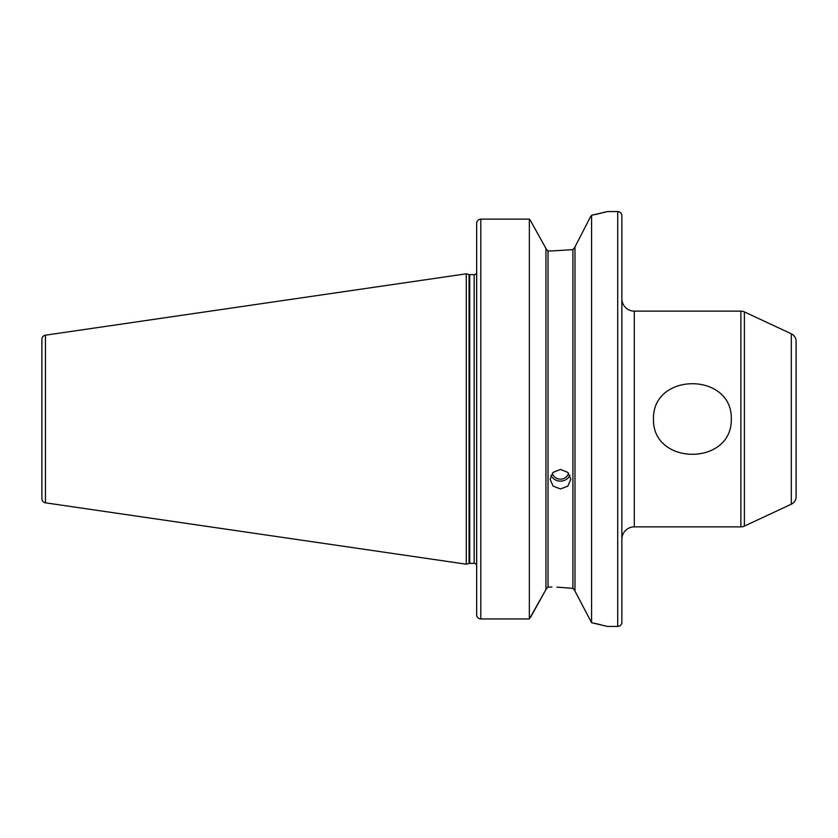 <?xml version="1.0" encoding="UTF-8"?>
<svg xmlns="http://www.w3.org/2000/svg" width="838" height="838" viewBox="0 0 838 838"><rect width="100%" height="100%" fill="white"/><g stroke="black" fill="none" stroke-linecap="round" stroke-linejoin="round"><path stroke-width="1.26" d="M568.541 473.145A8.296 7.793 0 0 1 552.389 473.145M569.934 475.324A10.37 9.742 0 0 1 560.465 481.106A10.37 9.742 0 0 1 550.985 475.324M560.465 488.942L553.132 486.145L550.095 479.305L553.132 472.36L560.465 469.448L567.797 472.36L570.835 479.305L567.797 486.145L560.465 488.942M731.312 419C732.286 466.127 652.341 465.959 653.462 419C652.467 371.904 732.402 372.009 731.312 419M574.983 246.906L590.224 217.304L574.983 246.906L574.983 591.094L591.576 622.707L607.341 626.426L617.711 626.426A4.148 4.148 0 0 0 621.859 622.278L621.859 215.722A4.148 4.148 0 0 0 617.711 211.574L617.711 626.426M556.882 587.134L572.909 588.36L572.909 249.64L551.959 250.939L572.909 249.64L574.983 247.22L574.355 248.844M41.9 358.842L41.9 479.158M744.385 311.914L744.385 526.086L791.313 504.204A8.296 8.296 0 0 0 796.1 496.683L796.1 341.317A8.296 8.296 0 0 0 791.313 333.796L744.385 311.914A8.296 8.296 0 0 0 740.886 311.139L634.303 311.139A12.444 12.444 0 0 1 621.859 298.695M634.303 311.139L634.303 526.861A12.444 12.444 0 0 0 621.859 539.305M744.385 526.086A8.296 8.296 0 0 1 740.886 526.861L740.886 311.139M476.665 273.115L476.665 274.215M476.393 273.282A2.493 2.493 0 0 1 474.172 274.644L474.172 563.356A2.493 2.493 0 0 1 476.393 564.718L476.665 563.785M474.172 274.644L469.72 274.644L469.72 563.356L474.172 563.356M469.72 274.644A2.493 2.493 0 0 1 469.071 274.56L466.295 273.806L466.295 564.194L469.071 563.44A2.493 2.493 0 0 1 469.72 563.356M466.295 273.806L45.451 335.179A4.148 4.148 0 0 0 41.9 339.285L41.9 498.715A4.148 4.148 0 0 0 45.451 502.821L466.295 564.194M603.339 212.632L607.341 211.574L617.711 211.574M607.341 211.574L591.576 215.293L591.576 622.707M634.303 526.861L740.886 526.861M545.947 589.24L548.021 587.061L548.021 250.939L545.947 248.76L548.021 250.939L551.959 250.939M548.021 587.061L551.959 587.061M476.665 223.327C476.874 220.803 478.257 219.409 480.813 219.127L529.354 219.127L530.444 220.509L529.354 219.127L480.813 219.127C478.268 219.399 476.885 220.803 476.665 223.327L476.665 614.767C476.874 617.281 478.257 618.664 480.813 618.947L529.354 618.947L545.947 589.543L530.601 617.229M529.354 219.127L529.354 618.947M545.947 248.457L530.444 220.509L545.947 248.457L545.947 589.543M572.909 588.36L574.983 590.78L574.355 589.156M480.467 618.926L479.546 618.737M476.738 615.532L476.665 614.778M591.576 215.293L590.224 217.304M600.605 624.698L595.032 623.42M594.949 214.591L600.972 213.219M791.313 504.204L791.313 333.796M469.071 274.56L469.071 563.44M45.451 335.179L45.451 502.821M480.813 219.127L480.813 618.947"/></g></svg>
